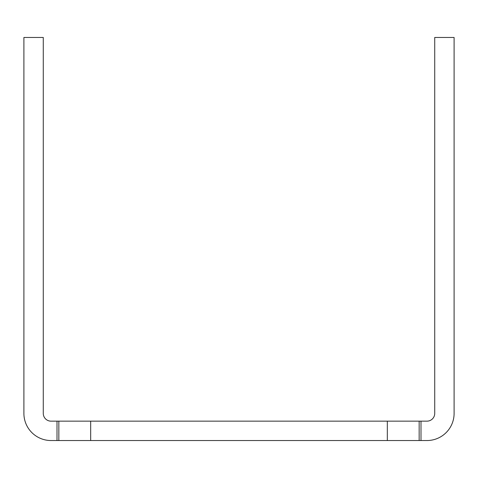<?xml version="1.0" encoding="UTF-8"?>
<svg xmlns="http://www.w3.org/2000/svg" width="478" height="478" viewBox="0 0 478 478"><rect width="100%" height="100%" fill="white"/><g stroke="black" fill="none" stroke-linecap="round" stroke-linejoin="round"><path stroke-width="0.72" d="M58.836 440.537L58.836 421.154L51.032 421.154A7.75 7.75 0 0 1 43.277 413.404L43.277 37.463L23.9 37.463L23.9 413.404A27.132 27.132 0 0 0 51.032 440.537L426.968 440.537A27.132 27.132 0 0 0 454.1 413.404L454.1 37.463L434.723 37.463L434.723 413.404A7.75 7.75 0 0 1 426.968 421.154L420.993 421.154L420.993 440.537M58.836 421.154L420.993 421.154M57.007 421.154L57.007 440.537M419.158 421.154L419.158 440.537M387.323 421.154L387.323 440.537M90.677 421.154L90.677 440.537"/></g></svg>
